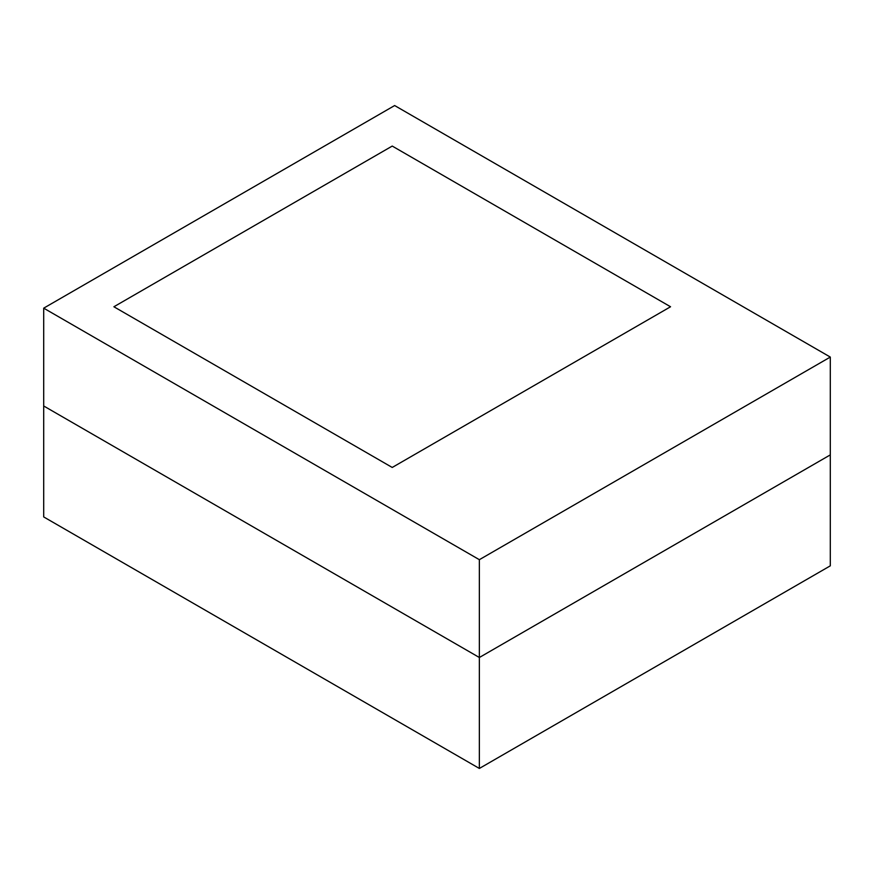 <?xml version="1.0" encoding="UTF-8"?>
<svg xmlns="http://www.w3.org/2000/svg" width="874" height="874" viewBox="0 0 874 874"><rect width="100%" height="100%" fill="white"/><g stroke="black" fill="none" stroke-linecap="round" stroke-linejoin="round"><path stroke-width="1.31" d="M43.7 308.161L479.356 559.688L830.3 357.073L394.644 105.546L43.7 308.161L43.7 405.984L479.356 657.499L479.356 559.688M479.356 768.454L830.3 565.839L830.3 454.884L479.356 657.499L43.7 405.984L43.7 516.927L479.356 768.454L479.356 657.499L830.3 454.884L830.3 357.073M670.555 306.763L392.229 146.067L113.893 306.763L392.229 467.459L670.555 306.763L392.229 146.067L113.893 306.763L392.229 467.459L670.555 306.763"/></g></svg>

